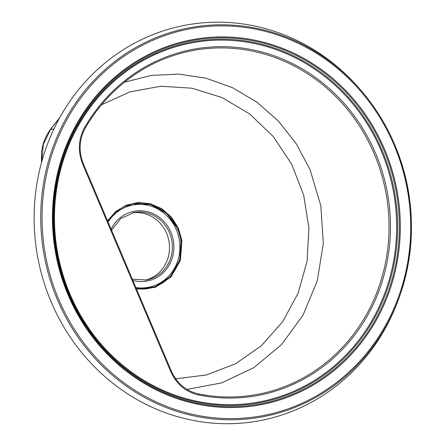 <?xml version="1.0" encoding="UTF-8"?>
<svg xmlns="http://www.w3.org/2000/svg" width="446" height="446" viewBox="0 0 446 446"><rect width="100%" height="100%" fill="white"/><g stroke="black" fill="none" stroke-linecap="round" stroke-linejoin="round"><path stroke-width="0.67" d="M136.548 289.12L155.136 287.425L170.89 277.055L180.463 260.219L181.901 240.383L178.255 227.9L171.342 217.018L161.764 208.711L150.38 203.727L138.204 202.506L126.324 205.16L115.793 211.449L107.553 220.809M136.348 288.651L154.712 286.968L170.255 276.732L179.721 260.085L181.137 240.5L177.954 229.132L166.837 213.461L150.503 204.424L132.284 203.861L115.876 211.883L107.698 221.155L115.843 211.911M145.123 280.194A34.309 32.056 79.4 0 0 166.614 233.308A34.309 32.056 79.4 0 0 132.529 212.82M399.309 297.175A201.202 187.989 -100.6 0 1 229.59 423.7A201.202 187.989 -100.6 0 1 51.173 301.914A201.202 187.989 -100.6 0 1 117.889 53.308A201.202 187.989 -100.6 0 1 360.574 89.897L361.868 91.402A197.918 184.917 -100.6 0 1 394.688 144.604A197.918 184.917 -100.6 0 1 399.967 295.302A197.918 184.917 -100.6 0 1 233.018 419.764A197.918 184.917 -100.6 0 1 57.512 299.963A197.918 184.917 -100.6 0 1 123.141 55.41A197.918 184.917 -100.6 0 1 361.868 91.402C375.437 107.341 386.381 125.075 394.693 144.604C415.103 194.579 416.859 244.809 399.967 295.302L399.309 297.175M124.445 82.226L151.211 75.435L178.645 74.086L206.13 78.212L232.422 87.639L256.812 102.095L278.354 121.039L296.295 143.79L310.087 169.681L320.858 205.901L323.305 243.722L317.234 280.885L303.04 315.127L281.521 344.596L253.846 367.66L221.684 382.88L186.969 389.408M53.994 128.805L50.431 129.602L59.508 118.045M198.559 394.961C185.731 391.978 176.449 384.179 170.712 371.557L82.739 164.295C77.637 151.35 78.34 138.946 84.851 127.082A176.086 164.518 -100.6 0 1 235.449 47.304A176.086 164.518 -100.6 0 1 375.554 153.273A176.086 164.518 -100.6 0 1 356.532 332.565A176.086 164.518 -100.6 0 1 198.559 394.961A1.171 0.39 -78.5 0 0 198.386 393.89C185.999 391.042 176.995 383.465 171.381 371.178L171.348 371.167C176.9 383.404 185.91 390.98 198.375 393.89A174.921 163.437 79.4 0 0 206.303 395.29A174.921 163.437 79.4 0 0 357.698 328.551A174.921 163.437 79.4 0 0 374.205 153.798A174.921 163.437 79.4 0 0 145.162 68.104A174.921 163.437 79.4 0 0 85.42 127.779A1.171 0.284 30.2 0 0 85.454 127.746C100.439 102.285 120.342 82.404 145.162 68.104M41.846 161.307L43.329 144.571L50.431 129.602A19.49 5.185 -144.5 0 0 49.891 130.065L46.802 135.043L44.037 141.254L42.442 146.656L41.484 152.404L41.495 162.567M115.798 211.945A43.033 40.207 -100.6 0 1 177.664 229.211A43.033 40.207 -100.6 0 1 173.594 272.211A43.033 40.207 -100.6 0 1 136.337 288.612M135.863 287.497A41.879 39.131 79.4 0 0 172.307 271.686A41.879 39.131 79.4 0 0 176.343 229.723A41.879 39.131 79.4 0 0 143.835 204.602A41.879 39.131 79.4 0 0 108.083 222.052M181.901 240.383L181.137 240.5M111.121 229.205A35.479 33.149 -100.6 0 1 141.438 210.802A35.479 33.149 -100.6 0 1 170.89 232.238A35.479 33.149 -100.6 0 1 166.291 269.362A35.479 33.149 -100.6 0 1 132.824 280.344M132.328 279.179L146.561 279.96A34.309 32.056 79.4 0 0 169.48 232.773A34.309 32.056 79.4 0 0 133.956 212.513L120.771 218.54L111.55 230.231M382.077 150.308A183.568 171.509 -100.6 0 1 297.198 390.768A183.568 171.509 -100.6 0 1 69.342 294.405A183.568 171.509 -100.6 0 1 154.227 53.949A183.568 171.509 -100.6 0 1 382.077 150.308M69.961 294.081A182.67 170.673 79.4 0 0 296.702 389.971A182.67 170.673 79.4 0 0 381.168 150.687A182.67 170.673 79.4 0 0 154.428 54.797A182.67 170.673 79.4 0 0 69.961 294.081M68.177 295.124A185.726 173.527 -100.6 0 1 154.06 51.842A185.726 173.527 -100.6 0 1 384.586 149.338A185.726 173.527 -100.6 0 1 298.708 392.619A185.726 173.527 -100.6 0 1 68.177 295.124M383.677 149.717A184.828 172.691 79.4 0 0 154.26 52.689A184.828 172.691 79.4 0 0 68.796 294.8A184.828 172.691 79.4 0 0 298.212 391.828A184.828 172.691 79.4 0 0 383.677 149.717M394.024 144.989A196.809 183.88 79.4 0 0 149.745 41.679A196.809 183.88 79.4 0 0 58.738 299.472A196.809 183.88 79.4 0 0 303.024 402.788A196.809 183.88 79.4 0 0 394.024 144.989M198.386 393.89A1.171 0.39 -78.5 0 0 198.375 393.89L206.303 395.29M175.646 378.821L206.559 374.93L235.767 363.624L261.59 345.533L282.736 321.616L298.196 292.989L307.065 261.272L308.927 228.135L303.676 195.097L291.589 164.039L273.342 136.604L249.754 114.025L222.136 97.613L192.003 88.208L160.694 86.251L129.976 91.893L101.532 104.777M83.369 163.905L82.739 164.295M84.851 127.082A1.171 0.284 30.2 0 1 85.454 127.746C79.132 139.286 78.446 151.339 83.402 163.916L171.381 371.178L170.712 371.557M49.891 130.065L59.764 117.588"/></g></svg>
